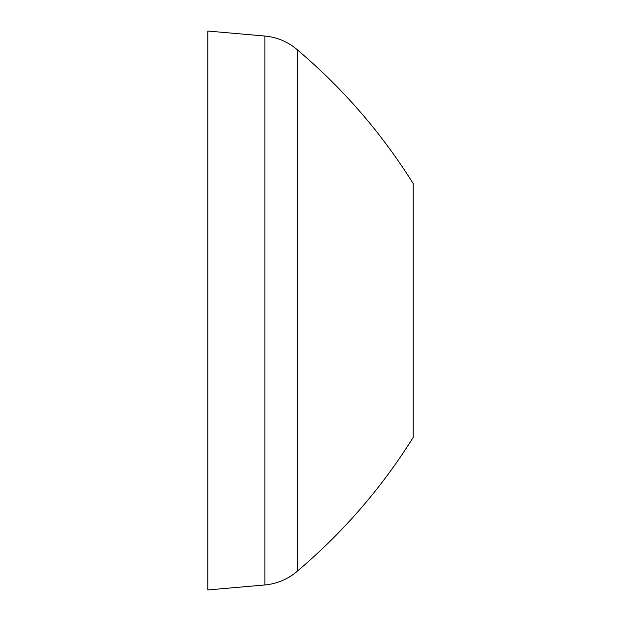 <?xml version="1.0" encoding="UTF-8"?>
<svg xmlns="http://www.w3.org/2000/svg" width="621" height="621" viewBox="0 0 621 621"><rect width="100%" height="100%" fill="white"/><g stroke="black" fill="none" stroke-linecap="round" stroke-linejoin="round"><path stroke-width="0.93" d="M264.872 584.959L207.849 589.95L207.849 31.05L264.872 36.041A57.031 57.031 0 0 1 297.529 49.998L297.529 571.002C288.128 579.129 277.245 583.779 264.872 584.959L264.872 36.041M297.529 571.002C343.002 532.5 381.542 487.997 413.151 437.487L413.151 183.513C381.542 133.003 343.002 88.5 297.529 49.998"/></g></svg>
